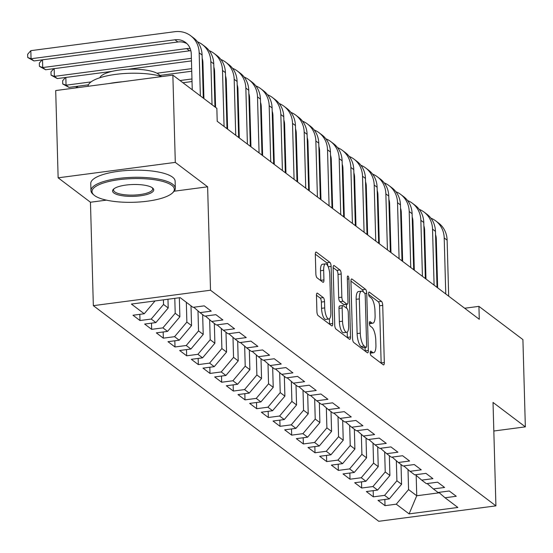 <?xml version="1.0" encoding="UTF-8"?>
<svg xmlns="http://www.w3.org/2000/svg" width="553" height="553" viewBox="0 0 553 553"><rect width="100%" height="100%" fill="white"/><g stroke="black" fill="none" stroke-linecap="round" stroke-linejoin="round"><path stroke-width="0.83" d="M370.227 352.773A2.323 0.753 82.5 0 0 371.091 355.6L383.257 364.793A3.311 1.071 82.5 0 0 383.602 364.911A3.311 1.071 82.5 0 0 384.314 362.491L382.717 305.387A3.311 1.071 82.5 0 0 381.487 301.35L369.314 292.157A2.323 0.753 82.5 0 0 369.072 292.074A2.323 0.753 82.5 0 0 368.575 293.767A2.323 0.753 82.5 0 0 369.439 296.595L371.015 297.784A10.604 3.436 82.5 0 1 374.962 310.703L375.093 315.466A10.604 3.436 82.5 0 1 372.819 323.208A10.604 3.436 82.5 0 1 371.713 322.848L370.137 321.659A2.323 0.753 82.5 0 0 369.902 321.576A2.323 0.753 82.5 0 0 369.397 323.27A2.323 0.753 82.5 0 0 370.261 326.097L371.837 327.286A10.604 3.436 82.5 0 1 375.784 340.213L375.922 344.968A10.604 3.436 82.5 0 1 373.641 352.71A10.604 3.436 82.5 0 1 372.535 352.351L370.966 351.162A2.323 0.753 82.5 0 0 370.724 351.079A2.323 0.753 82.5 0 0 370.227 352.773M317.519 293.235A3.311 1.071 82.5 0 0 317.173 293.125A3.311 1.071 82.5 0 0 316.461 295.544L316.91 311.567A3.311 1.071 82.5 0 0 318.148 315.604L331.662 325.814A3.311 1.071 82.5 0 0 332.007 325.924A3.311 1.071 82.5 0 0 332.719 323.505L331.123 266.401A3.311 1.071 82.5 0 0 329.885 262.364L316.371 252.154A3.311 1.071 82.5 0 0 316.026 252.044A3.311 1.071 82.5 0 0 315.314 254.463L315.86 273.811A3.311 1.071 82.5 0 0 317.09 277.848L322.876 282.224A3.311 1.071 82.5 0 0 323.222 282.334A3.311 1.071 82.5 0 0 323.934 279.915L323.664 270.313A8.862 2.869 82.5 0 1 325.572 263.843A8.862 2.869 82.5 0 1 329.788 274.945L330.839 312.542A8.862 2.869 82.5 0 1 328.931 319.012A8.862 2.869 82.5 0 1 324.715 307.91L324.535 301.641A3.311 1.071 82.5 0 0 323.305 297.604L317.519 293.235L316.876 293.318M174.188 191.207L207.624 186.803L175.301 162.388L172.861 75.125L216.852 108.36L217.211 121.287L479.285 319.288L478.926 306.362L464.658 308.242M207.624 186.803L210.513 290.228L495.917 505.864L378.757 521.292L93.346 305.657L210.513 290.228M493.829 431.015L525.35 426.861L493.027 402.439L495.917 505.864M525.35 426.861L522.91 339.597L478.926 306.362M352.531 338.477A3.311 1.071 82.5 0 0 353.768 342.514L367.282 352.724A3.311 1.071 82.5 0 0 367.621 352.835A3.311 1.071 82.5 0 0 368.339 350.415L366.743 293.311A3.311 1.071 82.5 0 0 365.505 289.274L351.991 279.065A3.311 1.071 82.5 0 0 351.646 278.954A3.311 1.071 82.5 0 0 350.934 281.373L352.531 338.477M349.468 339.266L335.954 329.056A3.311 1.071 82.5 0 1 334.724 325.019L333.127 267.915A3.311 1.071 82.5 0 1 333.839 265.495A3.311 1.071 82.5 0 1 334.185 265.613L339.964 269.982A3.311 1.071 82.5 0 1 341.201 274.018L341.851 297.175A3.311 1.071 82.5 0 0 343.081 301.212L346.918 304.115A3.311 1.071 82.5 0 0 347.263 304.226A3.311 1.071 82.5 0 0 347.975 301.807L347.305 277.696A2.323 0.753 82.5 0 1 347.802 276.002A2.323 0.753 82.5 0 1 348.902 278.906L350.526 336.964A3.311 1.071 82.5 0 1 349.814 339.383A3.311 1.071 82.5 0 1 349.468 339.266M384.853 499.477L385.026 505.663L396.266 504.184L409.102 513.882L457.87 507.46L445.034 497.762L456.273 496.283L449.271 490.988L438.031 492.474L433.365 488.942L444.605 487.463L437.603 482.175L426.363 483.654L421.697 480.128L432.937 478.649L425.934 473.361L414.695 474.84L410.029 471.315L421.268 469.836L414.266 464.541L403.026 466.027L398.36 462.495L409.6 461.015L402.598 455.727L391.358 457.207L386.692 453.681L397.932 452.202L390.93 446.914L379.69 448.393L375.024 444.868L386.264 443.388L379.261 438.094L368.022 439.58L363.356 436.047L374.595 434.568L367.593 429.28L356.353 430.759L351.687 427.234L362.927 425.755L355.925 420.467L344.685 421.946L340.019 418.421L351.259 416.941L344.256 411.646L333.017 413.126L328.351 409.6L339.59 408.121L332.588 402.833L321.348 404.312L316.682 400.787L327.922 399.307L320.92 394.019L309.68 395.499L305.014 391.973L316.254 390.487L309.251 385.199L298.012 386.678L293.346 383.153L304.585 381.674L297.583 376.386L286.343 377.865L281.677 374.34L292.917 372.86L285.915 367.572L274.675 369.051L270.009 365.526L281.249 364.04L274.247 358.752L263.007 360.231L258.341 356.706L269.581 355.226L262.578 349.938L251.339 351.418L246.673 347.892L257.912 346.413L250.91 341.118L239.67 342.604L235.004 339.079L246.244 337.593L239.242 332.305L228.002 333.784L223.336 330.259L234.576 328.779L227.573 323.491L216.334 324.97L211.668 321.445L222.907 319.966L215.905 314.671L204.665 316.157L199.999 312.625L211.239 311.145L204.237 305.857L192.997 307.337L180.16 297.638L131.4 304.06L144.229 313.758L155.034 300.95M385.026 505.663L378.024 500.375L389.271 498.896L384.598 495.364L396.902 480.771L396.349 460.76M373.185 490.656L373.358 496.85L384.598 495.364M373.358 496.85L366.356 491.555L377.602 490.076L372.929 486.55L385.234 471.958L384.681 451.939M361.517 481.843L361.69 488.029L372.929 486.55M361.69 488.029L354.687 482.741L365.934 481.262L361.261 477.737L373.565 463.138L373.012 443.126M349.849 473.029L350.021 479.216L361.261 477.737M350.021 479.216L343.019 473.928L354.266 472.449L349.593 468.916L361.897 454.324L361.344 434.312M338.18 464.209L338.353 470.403L349.593 468.916M338.353 470.403L331.351 465.108L342.597 463.628L337.924 460.103L350.229 445.511L349.676 425.492M326.512 455.395L326.685 461.582L337.924 460.103M326.685 461.582L319.682 456.294L330.929 454.815L326.256 451.289L338.56 436.69L338.007 416.679M314.844 446.582L315.016 452.769L326.256 451.289M315.016 452.769L308.014 447.481L319.261 446.001L314.588 442.469L326.892 427.877L326.339 407.865M303.175 437.762L303.348 443.955L314.588 442.469M303.348 443.955L296.346 438.66L307.592 437.181L302.92 433.656L315.224 419.063L314.671 399.045M291.507 428.948L291.68 435.135L302.92 433.656M291.68 435.135L284.677 429.847L295.924 428.368L291.251 424.842L303.556 410.243L303.003 390.231M279.839 420.135L280.012 426.322L291.251 424.842M280.012 426.322L273.009 421.033L284.256 419.547L279.583 416.022L291.887 401.43L291.334 381.411M268.17 411.314L268.343 417.501L279.583 416.022M268.343 417.501L261.341 412.213L272.581 410.734L267.915 407.208L280.219 392.609L279.666 372.598M256.502 402.501L256.675 408.688L267.915 407.208M256.675 408.688L249.673 403.4L260.912 401.92L256.246 398.395L268.551 383.796L267.998 363.784M244.834 393.681L245.007 399.874L256.246 398.395M245.007 399.874L238.004 394.586L249.244 393.1L244.578 389.575L256.882 374.982L256.329 354.964M233.166 384.867L233.338 391.054L244.578 389.575M233.338 391.054L226.336 385.766L237.576 384.287L232.91 380.761L245.214 366.162L244.661 346.15M221.497 376.054L221.67 382.241L232.91 380.761M221.67 382.241L214.668 376.952L225.907 375.473L221.241 371.948L233.546 357.349L232.993 337.337M209.829 367.233L210.002 373.427L221.241 371.948M210.002 373.427L202.999 368.139L214.239 366.653L209.573 363.127L221.877 348.535L221.324 328.517M198.161 358.42L198.333 364.607L209.573 363.127M198.333 364.607L191.331 359.319L202.571 357.839L197.905 354.314L210.209 339.715L209.656 319.703M186.492 349.607L186.665 355.793L197.905 354.314M186.665 355.793L179.663 350.505L190.903 349.026L186.237 345.501L198.541 330.901L197.988 310.89M174.824 340.786L174.997 346.98L186.237 345.501M174.997 346.98L167.994 341.685L179.234 340.206L174.568 336.68L186.873 322.088L186.32 302.297M163.156 331.973L163.329 338.159L174.568 336.68M163.329 338.159L156.326 332.871L167.566 331.392L162.9 327.867L175.204 313.268L174.789 298.35M151.487 323.159L151.66 329.346L162.9 327.867M151.66 329.346L144.658 324.058L155.898 322.579L151.232 319.046L163.536 304.454L163.412 299.85M139.819 314.339L139.992 320.533L151.232 319.046M139.992 320.533L132.99 315.238L144.229 313.758M199.999 312.625L193.764 307.24M211.668 321.445L205.433 316.053M163.536 304.454L168.209 307.98L167.96 299.249M155.898 322.579L168.209 307.98M223.336 330.259L217.101 324.867M175.204 313.268L179.877 316.793L179.345 297.749M167.566 331.392L179.877 316.793M235.004 339.079L228.769 333.687M186.873 322.088L191.545 325.613L190.992 305.823M179.234 340.206L191.545 325.613M246.673 347.892L240.437 342.501M198.541 330.901L203.214 334.427L202.661 314.636M190.903 349.026L203.214 334.427M258.341 356.706L252.106 351.314M210.209 339.715L214.882 343.24L214.329 323.457M202.571 357.839L214.882 343.24M270.009 365.526L263.774 360.134M221.877 348.535L226.55 352.061L225.997 332.27M214.239 366.653L226.55 352.061M281.677 374.34L275.442 368.948M233.546 357.349L238.219 360.874L237.666 341.083M225.907 375.473L238.219 360.874M293.346 383.153L287.111 377.761M245.214 366.162L249.887 369.694L249.334 349.904M237.576 384.287L249.887 369.694M305.014 391.973L298.779 386.582M256.882 374.982L261.555 378.508L261.002 358.717M249.244 393.1L261.555 378.508M316.682 400.787L310.447 395.395M268.551 383.796L273.223 387.321L272.67 367.531M260.912 401.92L273.223 387.321M328.351 409.6L322.116 404.215M280.219 392.609L284.892 396.142L284.339 376.351M272.581 410.734L284.892 396.142M340.019 418.421L333.784 413.029M291.887 401.43L296.56 404.955L296.007 385.165M284.256 419.547L296.56 404.955M351.687 427.234L345.452 421.842M303.556 410.243L308.228 413.768L307.675 393.978M295.924 428.368L308.228 413.768M363.356 436.047L357.12 430.663M315.224 419.063L319.897 422.589L319.344 402.798M307.592 437.181L319.897 422.589M375.024 444.868L368.789 439.476M326.892 427.877L331.565 431.402L331.012 411.612M319.261 446.001L331.565 431.402M386.692 453.681L380.457 448.289M338.56 436.69L343.233 440.216L342.68 420.425M330.929 454.815L343.233 440.216M398.36 462.495L392.125 457.11M350.229 445.511L354.902 449.036L354.349 429.246M342.597 463.628L354.902 449.036M410.029 471.315L403.794 465.923M361.897 454.324L366.57 457.849L366.017 438.059M354.266 472.449L366.57 457.849M421.697 480.128L415.462 474.737M373.565 463.138L378.238 466.663L377.685 446.872M365.934 481.262L378.238 466.663M433.365 488.942L427.13 483.557M385.234 471.958L389.906 475.483L389.353 455.693M377.602 490.076L389.906 475.483M445.034 497.762L438.799 492.37M396.902 480.771L401.575 484.297L401.022 464.506M389.271 498.896L401.575 484.297M172.861 75.125L55.701 90.554L58.141 177.817L90.457 202.232L93.346 305.657M175.301 162.388L58.141 177.817M416.174 475.352L416.741 495.758L439.282 492.792M396.266 504.184L408.57 489.585L408.017 469.573M408.57 489.585L416.741 495.758L409.102 513.882M90.457 202.232L106.432 200.131M370.247 353.132A10.604 3.436 82.5 0 0 370.475 353.132L373.641 352.71M369.418 323.629A10.604 3.436 82.5 0 0 369.646 323.623L372.819 323.208M381.148 363.203A3.311 1.071 82.5 0 0 381.148 362.906L379.552 305.802A3.311 1.071 82.5 0 0 378.321 301.765L368.63 294.445M363.376 292.012A3.311 1.071 82.5 0 0 362.339 289.696L350.934 281.076M365.174 351.134A3.311 1.071 82.5 0 0 365.167 350.837L365.077 347.547M365.892 347.332A2.323 0.753 82.5 0 0 366.134 347.408A2.323 0.753 82.5 0 0 366.632 345.715L365.236 295.592A2.323 0.753 82.5 0 0 364.372 292.765L362.713 291.514A10.604 3.436 82.5 0 0 361.607 291.148A10.604 3.436 82.5 0 0 359.332 298.897L360.286 333.155A10.604 3.436 82.5 0 0 364.233 346.074L365.892 347.332L362.727 347.747A2.323 0.753 82.5 0 0 362.968 347.83A2.323 0.753 82.5 0 0 363.183 347.692M361.607 291.148L358.441 291.569A10.604 3.436 82.5 0 0 356.16 299.311L359.332 298.897M362.727 347.747L361.068 346.496A10.604 3.436 82.5 0 1 357.12 333.57L356.16 299.311M333.12 267.617L336.798 270.396L339.964 269.982M347.263 304.226L344.097 304.641A3.311 1.071 82.5 0 1 343.752 304.53L339.915 301.634A3.311 1.071 82.5 0 1 338.678 297.59L338.035 274.433A3.311 1.071 82.5 0 0 336.798 270.396M346.434 304.337L346.544 308.18M347.215 332.111L347.36 337.378L350.526 336.964M342.521 321.21A8.862 2.869 82.5 0 0 346.738 332.312A8.862 2.869 82.5 0 0 348.646 325.835L348.279 312.59A3.311 1.071 82.5 0 0 347.042 308.553L343.206 305.657A3.311 1.071 82.5 0 0 342.86 305.539A3.311 1.071 82.5 0 0 342.148 307.959L342.521 321.21L339.355 321.625A8.862 2.869 82.5 0 0 343.572 332.726L346.738 332.312M340.04 306.072A3.311 1.071 82.5 0 0 339.694 305.961A3.311 1.071 82.5 0 0 338.982 308.38L342.148 307.959M339.355 321.625L338.982 308.38M328.931 319.012L325.765 319.427A8.862 2.869 82.5 0 1 321.549 308.325L321.369 302.062A3.311 1.071 82.5 0 0 320.139 298.026L316.461 295.247M325.572 263.843L322.406 264.258A8.862 2.869 82.5 0 0 320.498 270.735L323.664 270.313M320.768 280.627A3.311 1.071 82.5 0 0 320.768 280.33L320.498 270.735M327.908 266.131A3.311 1.071 82.5 0 0 326.719 262.779L315.314 254.166M329.553 324.224A3.311 1.071 82.5 0 0 329.553 323.92L329.408 318.818M430.898 218.165A25.32 22.818 127.1 0 1 435.716 220.875L438.633 223.08A25.32 22.818 127.1 0 1 447.121 240.154L448.683 296.173M435.716 220.875A25.32 22.818 127.1 0 1 444.204 237.949L445.766 293.968M437.651 287.837L436.289 238.993A16.88 15.214 -52.9 0 0 435.543 234.603M413.077 225.831L412.455 225.914M401.699 227.331L401.077 227.414M390.314 228.831L389.699 228.914M378.936 230.331L378.314 230.407M367.558 231.825L366.936 231.907M413.146 228.41L412.531 228.493M401.768 229.91L401.146 229.993M390.39 231.41L389.768 231.493M379.005 232.91L378.39 232.986M367.627 234.403L367.04 234.486M419.229 209.352A25.32 22.818 127.1 0 1 424.047 212.062L426.964 214.267A25.32 22.818 127.1 0 1 435.453 231.341L437.015 287.36M424.047 212.062A25.32 22.818 127.1 0 1 432.536 229.136L434.098 285.154M425.983 279.023L424.621 230.179A16.88 15.214 -52.9 0 0 423.875 225.79M401.409 217.018L400.787 217.101M390.031 218.518L389.409 218.594M378.646 220.011L378.031 220.094M367.268 221.511L366.646 221.594M355.89 223.011L355.268 223.094M401.478 219.596L400.863 219.679M390.1 221.096L389.478 221.172M378.722 222.589L378.1 222.672M367.337 224.089L366.722 224.172M355.959 225.589L355.372 225.665M407.561 200.532A25.32 22.818 127.1 0 1 412.379 203.248L415.296 205.453A25.32 22.818 127.1 0 1 423.785 222.527L425.347 278.539M412.379 203.248A25.32 22.818 127.1 0 1 420.868 220.322L422.43 276.334M414.315 270.203L412.953 221.366A16.88 15.214 -52.9 0 0 412.206 216.97M389.741 208.198L389.118 208.281M378.363 209.698L377.74 209.781M366.978 211.198L366.363 211.281M355.6 212.698L354.978 212.781M344.222 214.198L343.6 214.274M389.81 210.776L389.194 210.859M378.432 212.276L377.81 212.359M367.054 213.776L366.432 213.859M355.669 215.276L355.054 215.359M344.291 216.776L343.703 216.852M171.796 185.345A41.185 11.848 178.4 0 0 119.704 179.58A41.185 11.848 178.4 0 0 93.996 195.085A41.185 11.848 178.4 0 0 94.528 195.52A41.185 11.848 178.4 0 0 134.317 202.253A41.185 11.848 178.4 0 0 172.529 192.893A41.185 11.848 178.4 0 0 171.796 185.345M93.996 195.085L93.001 194.234A42.201 12.138 -1.6 0 1 90.955 190.64A42.201 12.138 -1.6 0 1 125.559 177.713A42.201 12.138 -1.6 0 1 172.716 184.253A42.201 12.138 -1.6 0 1 175.322 188.283A42.201 12.138 -1.6 0 1 173.476 191.988L172.529 192.893M152.483 187.889A20.592 5.924 -1.6 0 1 152.746 188.11A20.592 5.924 -1.6 0 1 139.895 195.859A20.592 5.924 -1.6 0 1 113.849 192.976A20.592 5.924 -1.6 0 1 113.483 189.202A20.592 5.924 -1.6 0 1 132.589 184.522A20.592 5.924 -1.6 0 1 152.483 187.889M114.015 188.746A19.583 5.634 178.4 0 0 113.565 190.011A19.583 5.634 178.4 0 0 114.768 191.884A19.583 5.634 178.4 0 0 136.653 194.919A19.583 5.634 178.4 0 0 152.711 188.919A19.583 5.634 178.4 0 0 152.186 187.681M88.051 86.289A42.201 12.138 -1.6 0 1 115.646 74.379A42.201 12.138 -1.6 0 1 161.905 76.563M109.618 83.448A42.201 12.138 -1.6 0 1 122.51 81.754M99.844 77.752A30.38 8.737 -1.6 0 1 126.381 69.374A30.38 8.737 -1.6 0 1 158.517 74.206A30.38 8.737 -1.6 0 1 160.142 76.065M90.955 190.64L90.754 183.534A42.201 12.138 -1.6 0 1 125.365 170.601A42.201 12.138 -1.6 0 1 172.522 177.14A42.201 12.138 -1.6 0 1 175.121 181.177L175.322 188.283M395.893 191.718A25.32 22.818 127.1 0 1 400.711 194.428L403.628 196.633A25.32 22.818 127.1 0 1 412.116 213.707L413.679 269.726M400.711 194.428A25.32 22.818 127.1 0 1 409.199 211.502L410.761 267.521M402.646 261.389L401.284 212.546A16.88 15.214 -52.9 0 0 400.538 208.156M378.072 199.384L377.45 199.467M366.687 200.884L366.072 200.967M355.309 202.384L354.694 202.46M343.931 203.877L343.309 203.96M332.553 205.377L331.931 205.46M378.141 201.963L377.526 202.045M366.763 203.463L366.141 203.545M355.385 204.963L354.763 205.045M344.001 206.463L343.385 206.539M332.623 207.956L332.035 208.039M384.224 182.898A25.32 22.818 127.1 0 1 389.042 185.614L391.959 187.82A25.32 22.818 127.1 0 1 400.448 204.893L402.01 260.912M389.042 185.614A25.32 22.818 127.1 0 1 397.531 202.688L399.093 258.707M390.978 252.576L389.616 203.732A16.88 15.214 -52.9 0 0 388.87 199.336M366.404 190.571L365.782 190.654M355.019 192.071L354.404 192.147M343.641 193.564L343.026 193.647M332.263 195.064L331.641 195.147M320.885 196.564L320.263 196.647M366.473 193.149L365.858 193.232M355.095 194.649L354.473 194.725M343.717 196.142L343.095 196.225M332.332 197.642L331.717 197.725M320.954 199.142L320.36 199.218M372.556 174.084A25.32 22.818 127.1 0 1 377.374 176.801L380.291 179.006A25.32 22.818 127.1 0 1 388.78 196.08L390.342 252.092M377.374 176.801A25.32 22.818 127.1 0 1 385.863 193.875L387.425 249.887M379.31 243.755L377.948 194.919A16.88 15.214 -52.9 0 0 377.201 190.522M354.736 181.75L354.114 181.833M343.351 183.25L342.736 183.333M331.973 184.75L331.358 184.833M320.595 186.25L319.973 186.333M309.217 187.75L308.595 187.826M354.805 184.329L354.19 184.412M343.427 185.829L342.805 185.912M332.049 187.329L331.427 187.412M320.664 188.829L320.049 188.912M309.286 190.329L308.692 190.405M360.888 165.271A25.32 22.818 127.1 0 1 365.706 167.981L368.623 170.186A25.32 22.818 127.1 0 1 377.111 187.26L378.674 243.279M365.706 167.981A25.32 22.818 127.1 0 1 374.194 185.055L375.757 241.073M367.641 234.942L366.28 186.098A16.88 15.214 -52.9 0 0 365.533 181.709M343.067 172.937L342.445 173.02M331.682 174.437L331.067 174.52M320.305 175.937L319.689 176.013M308.927 177.43L308.304 177.513M297.549 178.93L296.926 179.013M343.137 175.515L342.521 175.598M331.759 177.015L331.136 177.098M320.381 178.515L319.758 178.591M308.996 180.008L308.38 180.091M297.618 181.508L297.023 181.591M349.219 156.451A25.32 22.818 127.1 0 1 354.038 159.167L356.955 161.372A25.32 22.818 127.1 0 1 365.443 178.446L367.005 234.458M354.038 159.167A25.32 22.818 127.1 0 1 362.526 176.241L364.088 232.26M355.973 226.122L354.611 177.285A16.88 15.214 -52.9 0 0 353.865 172.889M331.399 164.123L330.777 164.2M320.014 165.617L319.399 165.7M308.636 167.117L308.021 167.2M297.258 168.617L296.636 168.7M285.88 170.117L285.258 170.2M331.468 166.702L330.853 166.785M320.09 168.202L319.468 168.278M308.712 169.695L308.09 169.778M297.327 171.195L296.712 171.278M285.949 172.695L285.355 172.771M337.551 147.637A25.32 22.818 127.1 0 1 342.369 150.354L345.286 152.552A25.32 22.818 127.1 0 1 353.775 169.633L355.337 225.645M342.369 150.354A25.32 22.818 127.1 0 1 350.858 167.428L352.42 223.44M344.305 217.308L342.943 168.465A16.88 15.214 -52.9 0 0 342.196 164.075M319.731 155.303L319.109 155.386M308.346 156.803L307.731 156.886M296.968 158.303L296.353 158.386M285.59 159.803L284.968 159.886M274.205 161.303L273.59 161.379M319.8 157.882L319.185 157.964M308.422 159.382L307.8 159.464M297.044 160.882L296.422 160.964M285.659 162.382L285.044 162.464M274.281 163.882L273.687 163.958M325.883 138.824A25.32 22.818 127.1 0 1 330.701 141.533L333.618 143.739A25.32 22.818 127.1 0 1 342.107 160.812L343.669 216.831M330.701 141.533A25.32 22.818 127.1 0 1 339.189 158.607L340.752 214.626M332.636 208.495L331.275 159.651A16.88 15.214 -52.9 0 0 330.528 155.262M308.062 146.49L307.44 146.573M296.678 147.99L296.062 148.073M285.3 149.49L284.684 149.566M273.922 150.983L273.3 151.066M262.537 152.483L261.922 152.566M308.132 149.068L307.516 149.151M296.754 150.568L296.132 150.651M285.376 152.068L284.754 152.144M273.991 153.561L273.376 153.644M262.613 155.061L262.018 155.137M314.215 130.003A25.32 22.818 127.1 0 1 319.033 132.72L321.95 134.925A25.32 22.818 127.1 0 1 330.438 151.999L332 208.011M319.033 132.72A25.32 22.818 127.1 0 1 327.521 149.794L329.083 205.813M320.968 199.674L319.606 150.838A16.88 15.214 -52.9 0 0 318.86 146.441M296.394 137.676L295.772 137.752M285.009 139.169L284.394 139.252M273.631 140.669L273.016 140.752M262.253 142.169L261.631 142.252M250.868 143.669L250.253 143.752M296.463 140.255L295.848 140.331M285.085 141.748L284.463 141.831M273.707 143.248L273.085 143.331M262.322 144.748L261.707 144.831M250.944 146.248L250.35 146.324M302.546 121.19A25.32 22.818 127.1 0 1 307.364 123.907L310.281 126.105A25.32 22.818 127.1 0 1 318.77 143.179L320.332 199.198M307.364 123.907A25.32 22.818 127.1 0 1 315.853 140.98L317.415 196.992M309.3 190.861L307.938 142.017A16.88 15.214 -52.9 0 0 307.192 137.628M284.726 128.856L284.104 128.939M273.341 130.356L272.726 130.439M261.963 131.856L261.348 131.939M250.585 133.356L249.963 133.432M239.2 134.849L238.585 134.932M284.795 131.434L284.18 131.517M273.417 132.934L272.795 133.017M262.039 134.434L261.417 134.517M250.654 135.934L250.039 136.017M239.276 137.434L238.682 137.51M290.878 112.377A25.32 22.818 127.1 0 1 295.696 115.086L298.613 117.291A25.32 22.818 127.1 0 1 307.102 134.365L308.664 190.384M295.696 115.086A25.32 22.818 127.1 0 1 304.185 132.16L305.747 188.179M297.632 182.048L296.27 133.204A16.88 15.214 -52.9 0 0 295.523 128.814M273.058 120.042L272.435 120.125M261.673 121.542L261.057 121.625M250.295 123.043L249.679 123.119M238.917 124.536L238.295 124.619M227.532 126.036L226.917 126.119M273.127 122.621L272.511 122.704M261.749 124.121L261.127 124.204M250.371 125.621L249.749 125.697M238.986 127.114L238.371 127.197M227.608 128.614L227.013 128.69M279.21 103.556A25.32 22.818 127.1 0 1 284.028 106.273L286.945 108.478A25.32 22.818 127.1 0 1 295.433 125.552L296.996 181.564M284.028 106.273A25.32 22.818 127.1 0 1 292.516 123.347L294.078 179.366M285.963 173.227L284.601 124.39A16.88 15.214 -52.9 0 0 283.855 119.994M261.389 111.229L260.767 111.305M250.004 112.722L249.389 112.805M238.626 114.222L238.011 114.305M227.248 115.722L226.626 115.805M261.458 113.807L260.843 113.883M250.08 115.301L249.458 115.383M238.702 116.801L238.08 116.883M227.318 118.301L226.702 118.383M267.541 94.743A25.32 22.818 127.1 0 1 272.359 97.459L275.276 99.658A25.32 22.818 127.1 0 1 283.765 116.731L285.327 172.75M272.359 97.459A25.32 22.818 127.1 0 1 280.848 114.533L282.41 170.545M274.295 164.414L272.933 115.57A16.88 15.214 -52.9 0 0 272.187 111.181M249.721 102.409L249.099 102.492M238.336 103.909L237.721 103.992M226.958 105.409L226.343 105.492M215.58 106.909L215.027 106.978M249.79 104.987L249.175 105.07M238.412 106.487L237.79 106.57M227.034 107.987L226.412 108.07M255.873 85.929A25.32 22.818 127.1 0 1 260.691 88.639L263.608 90.844A25.32 22.818 127.1 0 1 272.097 107.918L273.659 163.937M260.691 88.639A25.32 22.818 127.1 0 1 269.18 105.713L270.742 161.732M262.627 155.6L261.265 106.757A16.88 15.214 -52.9 0 0 260.518 102.367M238.053 93.595L237.431 93.678M226.668 95.095L226.053 95.171M215.29 96.588L214.675 96.671M203.912 98.088L203.359 98.164M238.122 96.174L237.507 96.257M226.744 97.674L226.122 97.757M215.366 99.174L214.744 99.25M244.205 77.109A25.32 22.818 127.1 0 1 249.023 79.826L251.94 82.031A25.32 22.818 127.1 0 1 260.428 99.105L261.991 155.117M249.023 79.826A25.32 22.818 127.1 0 1 257.511 96.899L259.074 152.911M250.958 146.78L249.597 97.943A16.88 15.214 -52.9 0 0 248.85 93.547M226.384 84.782L225.762 84.858M214.999 86.275L214.384 86.358M203.622 87.775L203.006 87.858M192.244 89.275L191.691 89.344M226.454 87.36L225.838 87.436M215.076 88.853L214.453 88.936M203.698 90.353L203.075 90.436M232.536 68.296A25.32 22.818 127.1 0 1 237.355 71.012L240.272 73.21A25.32 22.818 127.1 0 1 248.76 90.284L250.322 146.303M237.355 71.012A25.32 22.818 127.1 0 1 245.843 88.086L247.405 144.098M239.29 137.967L237.928 89.123A16.88 15.214 -52.9 0 0 237.182 84.733M214.716 75.961L214.094 76.044M203.331 77.461L202.716 77.544M191.953 78.961L180.022 80.531M214.785 78.54L214.17 78.623M203.407 80.04L202.785 80.123M192.029 81.54L182.939 82.736M77.51 86.268L77.544 87.671M77.157 86.316L75.761 87.913M220.868 59.482A25.32 22.818 127.1 0 1 225.686 62.192L228.603 64.397A25.32 22.818 127.1 0 1 237.092 81.471L238.654 137.49M225.686 62.192A25.32 22.818 127.1 0 1 234.175 79.266L235.737 135.285M227.622 129.153L226.26 80.309A16.88 15.214 -52.9 0 0 225.513 75.92M203.048 67.148L202.426 67.231M191.663 68.648L156.934 73.217M91.058 81.892L66.056 85.19L68.973 87.388L88.432 84.83M203.117 69.726L202.502 69.809M191.739 71.226L159.769 75.436M68.973 87.388L62.745 83.966L62.655 80.731L65.489 77.496M65.842 77.455L66.056 85.19L62.745 83.966M209.2 50.662A25.32 22.818 127.1 0 1 214.018 53.378L216.935 55.583A25.32 22.818 127.1 0 1 225.424 72.657L226.986 128.669M214.018 53.378A25.32 22.818 127.1 0 1 222.506 70.452L224.069 126.464M215.594 107.406L214.592 71.496A16.88 15.214 -52.9 0 0 213.845 67.1M191.379 58.328L54.388 76.369L57.305 78.574L112.135 71.358M191.449 60.913L127.708 69.305M57.305 78.574L51.076 75.153L50.987 71.918L53.821 68.683M54.173 68.634L54.388 76.369L51.076 75.153M197.532 41.848A25.32 22.818 127.1 0 1 202.35 44.558L205.267 46.763A25.32 22.818 127.1 0 1 213.755 63.837L214.958 106.929M202.35 44.558A25.32 22.818 127.1 0 1 210.838 61.632L212.041 104.724M203.926 98.593L202.923 62.676A16.88 15.214 -52.9 0 0 202.177 58.286M190.847 50.689A16.88 15.214 -52.9 0 0 189.555 50.807L45.636 69.761L42.719 67.556L39.408 66.332L39.318 63.104L42.152 59.862M190.177 48.546A16.88 15.214 -52.9 0 0 186.638 48.602L42.719 67.556L42.505 59.821M45.636 69.761L39.408 66.332M192.257 89.773L191.255 53.862A16.88 15.214 -52.9 0 0 185.594 42.477A16.88 15.214 -52.9 0 0 174.969 39.788L31.051 58.742L30.823 50.662L174.741 31.708A25.32 22.818 127.1 0 1 190.681 35.745L193.598 37.95A25.32 22.818 127.1 0 1 202.087 55.023L203.29 98.109M190.681 35.745A25.32 22.818 127.1 0 1 199.17 52.818L200.373 95.911M186.983 43.68A16.88 15.214 -52.9 0 0 177.886 41.993L33.968 60.941L31.051 58.742L27.74 57.519L27.65 54.284L30.823 50.662M33.968 60.941L27.74 57.519M370.22 352.655L372.535 352.351M369.687 321.715L370.137 321.659M369.397 323.152L371.713 322.848M368.865 292.212L369.314 292.157M378.321 301.765L381.487 301.35M379.552 305.802L382.717 305.387M381.148 362.906L384.314 362.491M370.51 351.217L370.966 351.162M351.349 279.154L351.991 279.065M362.339 289.696L365.505 289.274M364.862 293.56L366.743 293.311M365.167 350.837L368.339 350.415M357.12 333.57L360.286 333.155M361.068 346.496L364.233 346.074M333.535 265.696L334.185 265.613M338.035 274.433L341.201 274.018M338.678 297.59L341.851 297.175M339.915 301.634L343.081 301.212M343.752 304.53L346.918 304.115M347.339 279.113L348.902 278.906M320.139 298.026L323.305 297.604M321.369 302.062L324.535 301.641M321.549 308.325L324.715 307.91M320.768 280.33L323.934 279.915M315.728 252.237L316.371 252.154M326.719 262.779L329.885 262.364M328.199 266.788L331.123 266.401M329.553 323.92L332.719 323.505M447.121 240.154L444.204 237.949M435.453 231.341L432.536 229.136M423.785 222.527L420.868 220.322M412.116 213.707L409.199 211.502M400.448 204.893L397.531 202.688M388.78 196.08L385.863 193.875M377.111 187.26L374.194 185.055M365.443 178.446L362.526 176.241M353.775 169.633L350.858 167.428M342.107 160.812L339.189 158.607M330.438 151.999L327.521 149.794M318.77 143.179L315.853 140.98M307.102 134.365L304.185 132.16M295.433 125.552L292.516 123.347M283.765 116.731L280.848 114.533M272.097 107.918L269.18 105.713M260.428 99.105L257.511 96.899M248.76 90.284L245.843 88.086M237.092 81.471L234.175 79.266M225.424 72.657L222.506 70.452M213.755 63.837L210.838 61.632M189.555 50.807L186.638 48.602M202.087 55.023L199.17 52.818M177.886 41.993L174.969 39.788M362.968 347.83L366.134 347.408M339.694 305.961L342.86 305.539"/></g></svg>
